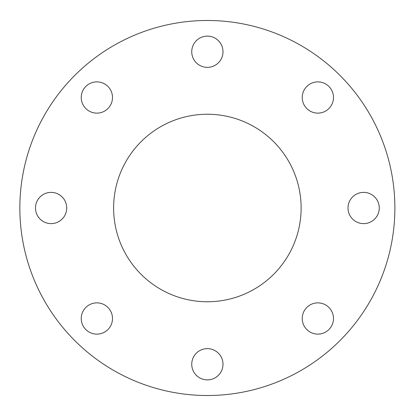 <?xml version="1.0" encoding="UTF-8"?>
<svg xmlns="http://www.w3.org/2000/svg" width="416" height="416" viewBox="0 0 416 416"><rect width="100%" height="100%" fill="white"/><g stroke="black" fill="none" stroke-linecap="round" stroke-linejoin="round"><path stroke-width="0.62" d="M301.127 208A93.761 93.761 0 0 1 160.488 289.198A93.761 93.761 0 0 1 160.488 126.802A93.761 93.761 0 0 1 301.127 208M333.486 97.505A15.626 15.626 0 0 1 310.05 111.036A15.626 15.626 0 0 1 310.05 83.97A15.626 15.626 0 0 1 333.486 97.505M379.257 208A15.626 15.626 0 0 1 355.815 221.53A15.626 15.626 0 0 1 355.815 194.47A15.626 15.626 0 0 1 379.257 208M333.486 318.495A15.626 15.626 0 0 1 310.05 332.03A15.626 15.626 0 0 1 310.05 304.964A15.626 15.626 0 0 1 333.486 318.495M222.992 364.265A15.626 15.626 0 0 1 199.555 377.796A15.626 15.626 0 0 1 199.555 350.73A15.626 15.626 0 0 1 222.992 364.265M112.497 318.495A15.626 15.626 0 0 1 89.055 332.03A15.626 15.626 0 0 1 89.055 304.964A15.626 15.626 0 0 1 112.497 318.495M66.726 208A15.626 15.626 0 0 1 43.29 221.53A15.626 15.626 0 0 1 43.29 194.47A15.626 15.626 0 0 1 66.726 208M112.497 97.505A15.626 15.626 0 0 1 89.055 111.036A15.626 15.626 0 0 1 89.055 83.97A15.626 15.626 0 0 1 112.497 97.505M222.992 51.735A15.626 15.626 0 0 1 199.555 65.27A15.626 15.626 0 0 1 199.555 38.204A15.626 15.626 0 0 1 222.992 51.735M394.883 208A187.517 187.517 0 0 1 113.61 370.396A187.517 187.517 0 0 1 113.61 45.604A187.517 187.517 0 0 1 394.883 208"/></g></svg>
